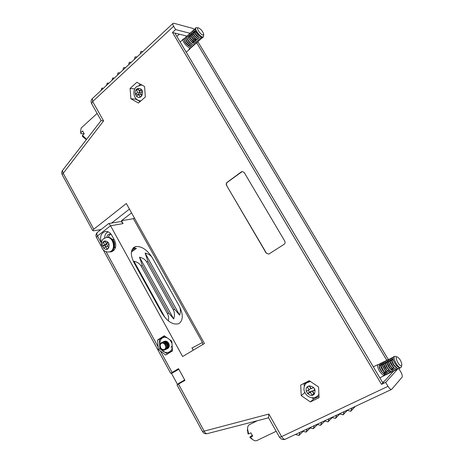 <?xml version="1.0" encoding="UTF-8"?>
<svg xmlns="http://www.w3.org/2000/svg" width="464" height="464" viewBox="0 0 464 464"><rect width="100%" height="100%" fill="white"/><g stroke="black" fill="none" stroke-linecap="round" stroke-linejoin="round"><path stroke-width="0.7" d="M108.692 223.567L119.671 221.717C121.058 221.525 122.189 222.152 123.07 223.596L121.469 220.702L133.412 218.701L134.386 217.952M121.469 220.702L131.556 212.872M194.422 29.394L192.775 28.408L173.861 23.258L172.997 23.38C172.614 23.879 172.828 24.841 173.646 26.268L175.612 29.574L172.469 32.48L381.53 384.372L385.665 382.406L388.008 386.332C389.441 388.594 390.659 389.609 391.657 389.377L402.039 377.244C402.59 376.165 402.155 374.344 400.728 371.78L398.837 368.625M190.002 33.292L175.612 29.574M186.731 36.041L172.469 32.48M195.593 40.942L197.27 41.667L198.319 41.435L198.644 40.583M196.666 42.734L386.86 360.412M393.205 371.014L393.385 371.316L393.652 371.02M388.403 359.681L197.867 41.667M145.128 253.089C148.613 253.93 151.049 255.565 152.447 258.007C147.378 249.922 141.827 246.1 135.795 246.535L133.702 247.509C130.448 250.647 130.581 255.745 134.108 262.804L161.791 312.951C167.243 321.54 172.846 325.125 178.594 323.71L179.371 323.292C183.274 319.806 183.234 314.082 179.243 306.112C180.624 308.641 180.751 311.657 179.638 315.16L174.51 309.186L147.894 261.261L145.128 253.089L179.638 315.16M174.51 309.186L173.333 309.946C174.702 312.463 174.824 315.462 173.71 318.948L168.658 312.98L142.257 265.292L139.49 257.178C142.953 258.013 145.377 259.643 146.757 262.073L147.894 261.261M134.334 263.21L133.91 261.22C137.356 262.05 139.763 263.674 141.137 266.092L142.257 265.292M134.432 248.217L133.11 248.518L136.439 248.362L131.411 252.068M393.385 371.316L381.53 384.372M397.439 369.292L385.665 382.406M382.522 382.319L384.064 381.582M184.701 379.923L178.217 383.641M178.837 369.234L171.529 373.456L177.364 384.128M304.297 386.181L303.897 383.426M304.181 383.827L307.789 381.988M308.577 381.588L309.72 381.008M192.061 348.006L202.449 342.478L133.412 218.701M123.07 223.596L110.536 225.771L182.619 356.532L204.456 343.499L126.33 203.51L93.803 229.228L92.73 230.625L93.757 230.817L101.048 229.518M191.939 347.785L193.268 350.175M152.447 258.007L179.243 306.112M165.138 317.765L133.91 261.22M168.658 312.98L167.492 313.734C168.6 315.764 168.884 318.147 168.339 320.879M167.492 313.734L141.137 266.092M173.71 318.948L139.49 257.178M173.333 309.946L146.757 262.073M101.048 90.474L101.848 88.108L103.42 88.259M106.453 85.428L107.271 83.044L108.854 83.195M111.923 80.33L112.758 77.929L114.353 78.068M117.456 75.174L117.839 73.19L118.308 72.749L119.909 72.883M123.053 69.954L123.441 67.953L123.917 67.506L125.535 67.634M128.714 64.67L129.108 62.657L129.595 62.205L131.231 62.327M134.444 59.328L134.844 57.298L135.337 56.84L136.99 56.956M140.244 53.923L140.65 51.869L141.149 51.411L142.819 51.521M351.921 407.989L350.807 411.237L346.921 410.333M344.207 411.603L343.105 414.828L339.271 413.917M336.591 415.17L335.507 418.371L331.719 417.449M329.075 418.69L328.007 421.869L324.266 420.941M321.651 422.17L320.601 425.32L316.906 424.392M314.325 425.598L313.287 428.73L309.639 427.796M307.087 428.991L306.066 432.094L302.458 431.155M299.947 432.338L298.938 435.423L295.377 434.478M202.449 342.478L202.791 344.491M111.569 223.085L129.45 209.096M184.95 380.376L177.022 384.929L184.956 380.393L178.53 368.677L170.682 373.323L178.721 369.025M158.392 349.514L165.723 355.006L172.538 350.859L171.837 341.179L164.256 335.785L157.522 340.019L158.392 349.514L160.109 348.708M62.24 174.812L62.164 174.673C61.468 173.205 61.573 171.813 62.472 170.503L63.098 173.072L93.803 229.228M92.73 230.625L62.159 174.667L103.588 120.907L101.158 120.559L91.594 103.611L92.655 101.517L103.588 120.907M96.442 237.423L97.481 235.961L110.536 225.771C109.574 224.147 108.947 223.416 108.651 223.578L108.57 223.619M319.064 397.66L318.548 386.959L309.262 380.695L300.684 385.062L301.223 395.624L310.381 401.923L319.064 397.66M144.571 86.507L136.868 82.29L130.088 88.438L130.877 98.768L138.481 103.037L145.348 96.97L144.571 86.507M284.757 241.1L244.226 172.55L242.225 171.512L241.355 171.866L227.14 182.323C226.2 183.181 226.02 184.231 226.6 185.472L266.168 253.095L268.714 254.139L284.13 244.284C285.163 243.455 285.372 242.394 284.757 241.1M109.284 251.923L111.406 251.859C115.722 249.806 116.795 246.019 114.631 240.48L111.737 235.225C110.003 232.371 107.787 231.142 105.096 231.542C100.868 233.317 99.627 236.924 101.384 242.37M92.394 98.542L92.655 101.517L173.646 26.268M382.87 382.899L174.858 33.077M179.29 34.185L176.848 36.418M285.377 439.159L391.657 389.377M285.314 439.188C284.136 439.541 282.895 438.671 281.602 436.589L388.008 386.332M131.654 250.769L135.123 248.211M161.223 338.36L157.522 340.019M101.274 242.898L97.481 235.961C96.669 234.337 96.651 233.137 97.434 232.354C95.897 233.769 95.555 235.428 96.396 237.336L101.488 246.662M202.507 431.578L268.882 414.039L281.602 436.589L279.537 437.227L268.424 417.501M268.43 417.496L268.882 414.039M207.251 433.654L207.147 433.683C205.958 433.834 204.937 432.929 204.096 430.963L178.478 384.099M279.496 437.163L279.537 437.227C281.022 439.391 282.953 440.04 285.331 439.182M319 396.343L313.699 398.947L310.381 401.923M313.699 398.947L311.918 397.729M305.022 393.014L304.633 392.741L301.223 395.624M304.633 392.741L304.599 392.138M140.116 101.593L135.842 99.203L130.877 98.768M135.842 99.203L135.784 98.467M134.792 88.955L130.088 88.438M139.165 85.289L140.366 84.204M266.168 253.095L268.772 254.115M266.359 253.031L226.6 185.472M242.225 171.512L227.354 182.3C226.409 183.158 226.229 184.208 226.809 185.443M113.599 250.664L112.798 250.357M107.259 232.313L107.845 231.733M81.183 127.983L80.568 131.608L80.875 132.547L82.644 130.941L84.222 133.777L82.453 135.372L86.6 139.322M257.3 420.738L249.417 424.659C248.199 425.308 247.573 426.712 247.538 428.864L248.646 433.95L250.896 432.848L252.723 436.125L250.467 437.216L252.428 439.356C254.098 440.701 255.577 441.102 256.853 440.556L276.19 431.288M172.185 346.005L171.477 346.695M172.515 350.523L167.324 353.719L170.329 352.205M167.005 353.69L160.329 349.079M112.607 250.316L113.854 250.415M108.17 231.861C105.856 232.887 104.684 234.952 104.661 238.067M80.875 132.547L80.945 133.702L80.678 132.333M84.204 133.742L80.945 133.702M86.345 139.652L82.511 136.52L82.453 135.372M248.646 433.95L248.02 433.927L247.498 429.304M252.12 439.147L249.829 437.187L252.132 435.249M249.829 437.187L250.467 437.216M114.283 247.55L114.672 247.596M110.078 234.117L108.17 237.307M161.379 342.71L161.35 343.186C164.413 342.316 166.158 343.749 166.599 347.49L164.981 349.833C161.495 351.729 157.917 344.636 161.379 342.71L162.017 342.397C165.636 340.657 169.372 347.258 166.008 349.328L165.428 349.583M162.232 349.357L165.114 349.769L166.599 347.49M165.892 349.392L166.234 349.218C169.488 347.652 165.921 340.222 162.243 342.293L162.017 342.397M166.796 348.963L167.133 348.789C170.497 346.718 166.762 340.135 163.148 341.875L163.055 341.922M163.519 341.736L163.833 341.562C167.44 339.822 171.17 346.399 167.811 348.464C169.227 347.408 169.592 345.866 168.925 343.83C167.707 341.579 166.089 340.785 164.065 341.458L163.96 341.51M166.727 343.169L167.835 345.726M172.208 346.341L171.059 347.385M167.255 348.708L167.829 348.452M162.609 342.154L162.928 341.98C166.605 339.915 170.166 347.333 166.907 348.893L166.332 349.154M161.721 342.554L161.803 342.937M165.277 343.847L165.317 343.348M165.921 341.985L166.211 341.701M159.541 339.509L164.784 336.162M159.842 348.191L159.384 339.863M106.703 237.435C106.975 235.66 107.822 234.575 109.243 234.169L111.279 234.482M115.658 246.761L114.202 247.793M137.947 88.357L139.386 90.851L141.334 89.262L142.494 91.472L140.54 93.061L141.891 95.636L140.093 97.086L138.748 94.517L136.515 96.332L135.366 94.134L137.593 92.313L136.248 89.749L137.947 88.357L136.897 88.955C132.188 92.667 138.324 101.146 141.804 95.706M309.465 385.909L311.234 388.728L313.623 387.527L315.05 390.004L312.661 391.198L314.325 394.081L312.115 395.177L310.457 392.295L307.719 393.663L306.304 391.204L309.036 389.83L307.377 386.959L309.465 385.909L308.171 386.292C302.4 389.058 309.946 398.901 314.215 394.139M164.569 349.317C167.533 347.536 164.25 341.562 161.339 343.424C158.398 345.21 161.646 351.149 164.569 349.317M168.925 343.83C167.742 341.521 166.17 340.709 164.192 341.4M136.248 89.749L138.881 89.888M142.17 90.857L139.386 90.851M312.661 391.198L314.783 389.534M314.041 393.594L312.115 395.177M138.748 94.517L141.213 94.76L141.735 95.758M135.366 94.134L137.837 94.378L138.162 94.992M137.593 92.313L140.064 92.568L137.837 94.378M138.724 90.016L140.064 92.568M307.719 393.663L309.395 392.225L312.127 390.862L313.774 393.721M312.127 390.862L310.457 392.295M308.247 390.23L309.395 392.225M309.036 389.83L310.712 388.409L309.308 385.984M104.719 240.967L104.818 240.944C108.53 241.402 109.806 243.728 108.64 247.921L107.051 249.174L105.705 246.703L103.71 248.228L102.556 246.117L104.551 244.592L103.199 242.133L104.719 240.967L103.768 241.448C99.557 244.54 105.577 252.793 108.576 248.014M385.503 374.738L384.929 375.335C383.009 376.356 378.81 370.811 378.247 368.486C377.447 366.438 377.429 365.093 378.183 364.443L379.082 364.507M379.21 364.571L380.59 365.713M383.972 372.372L384.047 372.754M384.169 374.616L383.983 375.393M190.35 48.128L190.037 48.824L188.976 49.068L190.066 48.099L191.156 47.827M191.562 47.044L191.249 47.746L190.188 47.989C184.858 46.267 181.418 38.257 183.1 39.336L183.999 39.22M103.199 242.133L105.241 241.715M108.361 242.91L106.146 243.368L104.818 240.944M106.146 243.368L107.886 242.04L109.046 244.157L107.306 245.485L108.64 247.921M387.017 374.007L386.437 374.605C384.151 374.216 382.487 372.975 381.437 370.887C379.651 368.387 379.071 365.992 379.691 363.695L380.619 363.793M380.712 363.84L382.087 364.988M385.23 370.568L385.613 372.041M385.079 375.19L385.387 374.715M385.062 370.614L384.894 370.121M382.348 365.47L380.7 363.938M380.608 363.892L379.569 363.753L379.245 366.531C379.436 367.975 380.59 370.075 382.713 372.83C384.221 374.402 385.427 375.011 386.332 374.657L386.39 374.628M388.565 373.242L388.003 373.851C387.498 374.483 386.199 373.735 384.099 371.6C381.512 368.764 379.79 363.022 381.199 362.947L382.127 363.022M382.266 363.092L383.629 364.217M384.296 365.017L386.663 369.448M387.08 370.91L387.144 371.229M390.143 372.476L389.574 373.091C388.293 374.257 383.786 369.361 382.829 366.102C382.069 363.538 382.052 362.227 382.765 362.175L383.687 362.256M383.832 362.326L385.12 363.393M388.594 370.231L388.658 370.562M391.68 371.745L391.106 372.354C388.409 371.693 386.489 370.034 385.346 367.366C384.018 365.301 383.676 363.318 384.314 361.41L385.253 361.526M385.352 361.578L386.576 362.604M387.434 363.66L389.569 367.598M393.223 370.98L392.654 371.606C391.628 371.948 390.357 371.223 388.844 369.419C386.912 367.523 384.25 361.189 385.816 360.667L386.773 360.777M386.895 360.841L388.525 362.297M391.68 367.993L391.796 369.083M394.812 370.202L394.249 370.84C392.828 371.415 390.763 369.495 388.055 365.087C386.727 361.52 386.506 359.786 387.388 359.89L388.327 359.994M388.478 360.07L389.69 361.079M390.073 361.508L390.311 361.798M390.688 362.309L392.59 365.881M396.384 369.46L395.809 370.086C393.6 370.823 390.067 365.725 389.453 363.933C388.432 362.036 388.269 360.429 388.96 359.119L389.911 359.24M390.027 359.304L391.123 360.226M397.926 368.7L397.352 369.338C395.682 369.303 394.255 368.375 393.078 366.554C391.68 365.035 389.012 359.298 390.479 358.365L391.454 358.51M391.564 358.568L392.701 359.525M399.226 367.824L398.953 368.567C398.321 369.356 396.656 368.103 393.965 364.808C391.581 360.412 390.937 358.005 392.039 357.593L393.002 357.715M383.827 371.264L381.292 366.305M380.805 365.829C379.9 365.203 379.384 365.18 379.268 365.765M379.187 366.264L379.343 367.413C379.465 368.486 380.358 370.092 382.017 372.238L383.015 373.149M383.635 373.537L385.422 373.172M385.491 373.004L385.503 371.032M382.307 365.104L380.782 365.075M380.735 365.441L380.886 366.577C381.698 368.961 382.626 370.632 383.664 371.577L384.662 372.482M385.352 372.888L386.97 372.372M383.902 364.385L382.313 364.246M382.243 364.652L382.371 365.736L385.967 371.426C387.788 373.131 388.936 373.711 389.412 373.172L389.499 373.126M385.439 363.596C384.47 362.958 383.954 362.906 383.885 363.445M383.798 363.95L383.937 365.064C384.18 366.392 385.114 368.051 386.744 370.04L387.753 370.939M389.957 368.114L387.318 363.219M386.97 362.871L385.433 362.738M385.369 363.132L385.503 364.252C385.903 365.945 386.86 367.656 388.38 369.385L389.36 370.255M388.507 362.117L386.959 361.949M386.895 362.285L387.017 363.353C387.823 365.719 388.82 367.482 390.009 368.654L390.995 369.518M391.61 369.872L393.182 369.303M393.217 369.193L393.182 367.215M393.02 366.473L390.473 361.723M390.195 361.444C389.232 360.667 388.675 360.563 388.536 361.131M388.438 361.584L388.559 362.657C388.931 364.252 389.922 365.98 391.529 367.836L392.538 368.723M391.662 360.621L390.114 360.377M390.027 360.795L390.149 361.879C390.195 362.923 391.187 364.681 393.118 367.146L394.098 367.998M393.194 359.873L391.645 359.629M391.587 359.919L391.697 360.986C392.701 363.741 393.721 365.551 394.748 366.409L395.763 367.285M393.124 359.182L393.228 360.221L396.355 365.638L397.37 366.508M192.751 45.994L192.432 46.69L191.359 46.945C186.267 44.086 183.912 41.186 184.301 38.245L185.223 38.164M191.191 45.333L191.145 44.915M184.266 38.28L184.179 38.355C183.843 38.471 183.912 39.179 184.382 40.472C185.206 42.398 186.917 44.329 189.521 46.278L191.278 47.021L192.351 46.76M193.929 44.921L193.616 45.634L192.566 45.872C191.69 45.774 190.484 45.014 188.935 43.593C186.435 41.087 185.281 38.953 185.467 37.184L186.406 37.108M195.141 43.825L194.834 44.544L193.79 44.776C190.571 44.637 184.562 35.589 186.667 36.093L187.589 36.001M188.657 36.552L190.228 37.886M192.061 40.107L192.601 40.942M196.359 42.758L196.046 43.465L194.979 43.715C188.9 40.623 187.178 36.175 187.885 34.991L188.819 34.916M197.536 41.696L197.223 42.415L196.173 42.647L192.154 39.95C190.054 37.839 189.028 35.832 189.068 33.918L190.037 33.872M190.965 34.371L193.146 36.343M194.816 38.535L195.959 40.71M198.749 40.594L198.447 41.325L197.403 41.545C195.93 42.421 188.268 33.46 190.263 32.834L191.209 32.758M199.978 39.498L199.677 40.229L198.621 40.461C195.704 39.121 193.534 37.161 192.113 34.58C191.301 33.101 191.093 32.149 191.487 31.72L192.438 31.656M193.384 32.161L194.596 33.164M201.179 38.437L200.866 39.167L199.81 39.399C195.988 37.833 192.879 34.237 192.699 30.624L193.685 30.607M200.958 36.83L201.045 38.292C200.889 39.684 192.606 31.877 193.882 29.545L194.868 29.505M184.672 41.412L184.382 40.472L184.672 41.412C185.269 42.839 186.592 44.312 188.639 45.832L189.503 46.272L188.639 45.832M185.449 37.201L185.884 40.304C186.325 41.609 187.659 43.111 189.875 44.817L190.692 45.228M186.772 38.234L187.033 39.109C188.57 41.615 189.933 43.158 191.133 43.749L191.986 44.173M193.563 43.169L192.757 40.774M189.428 36.911L187.99 36.824M187.961 37.213L188.222 38.077L192.334 42.647L193.175 43.071M193.471 38.947L191.388 36.447M189.184 36.064L189.445 36.981C189.59 37.915 190.948 39.457 193.523 41.598L194.375 42.015M195.994 40.965L195.002 38.367M192.282 35.131L190.397 34.667M190.385 34.939L190.634 35.803C192.218 38.437 193.616 40.02 194.828 40.559M191.562 33.826L191.806 34.713L196.057 39.452L196.922 39.869M197.676 36.743L197.31 36.082M194.77 32.979L194.097 32.474L192.833 32.405M192.792 32.776L193.053 33.663C193.395 34.87 194.781 36.436 197.212 38.355L198.006 38.744M194.022 31.639L194.265 32.497C195.315 34.603 196.73 36.215 198.511 37.329L199.259 37.694M195.205 30.554L195.425 31.337C196.8 33.715 198.256 35.345 199.787 36.233L200.628 36.633M107.735 246.268L105.705 246.703L105.079 245.584L102.556 246.117M105.079 245.584L107.068 244.064L104.551 244.592M107.068 244.064L106.627 243.269M397.225 356.938L394.731 356.265L393.46 356.891C392.996 356.99 392.886 357.767 393.136 359.217C393.837 361.763 395.177 364.124 397.155 366.293C398.889 367.824 399.968 368.352 400.386 367.877L401.134 367.447L401.76 365.29M392.985 357.877L391.894 357.663L391.604 360C392.927 363.643 394.238 365.992 395.531 367.053C396.424 368.184 397.509 368.718 398.785 368.648L398.953 368.567M395.966 369.941L396.268 369.437M393.275 360.412L391.558 358.684M391.448 358.614L390.369 358.417L390.05 360.905C390.114 362.262 391.39 364.559 393.89 367.784C395.195 369.147 396.314 369.68 397.236 369.396L397.3 369.361M394.371 370.707L394.69 370.173M391.732 361.131L390.021 359.461M389.893 359.385L388.797 359.194C388.327 359.2 388.211 360.029 388.467 361.688C388.971 363.828 390.247 366.09 392.289 368.474C393.965 370.028 395.09 370.591 395.67 370.15L395.746 370.11M392.828 371.455L393.141 370.956M390.52 362.378L388.467 360.25M388.304 360.157L387.225 359.971L386.924 362.401C387.979 365.522 389.261 367.819 390.763 369.28C391.993 370.649 393.095 371.194 394.075 370.922L394.168 370.869M385.236 361.642L384.163 361.485C383.624 361.624 383.513 362.506 383.838 364.136C384.18 365.922 385.393 368.097 387.475 370.649C389.076 372.221 390.247 372.812 390.99 372.412L391.587 371.722M391.164 367.442L390.932 366.815M388.89 363.051C387.579 361.276 386.518 360.499 385.712 360.719L385.41 363.312C385.903 365.493 387.138 367.72 389.116 370.005C390.317 371.345 391.454 371.902 392.527 371.67L392.596 371.635M389.708 372.957L390.021 372.447M389.18 367.041L387.614 364.118M387.005 363.283L385.34 361.7M388.153 373.711L388.472 373.218M388.194 369.187L388.026 368.683M385.491 364.083L383.821 362.5M383.67 362.413L382.597 362.256C382.081 362.442 381.976 363.295 382.278 364.82L385.967 371.426M386.64 374.436L386.935 373.99M386.251 368.868L384.534 365.655M384.122 365.087L382.255 363.242M382.11 363.155L381.083 363.005L380.793 365.678C381.831 368.764 383.026 370.927 384.372 372.18C385.439 373.497 386.599 374.077 387.846 373.926L387.927 373.885M400.049 367.969L399.243 368.358M193.865 29.568L193.975 31.482C195.315 34.22 197.142 36.325 199.456 37.793L200.918 38.408L201.968 38.181M195.037 28.501L195.135 30.311C196.956 33.478 198.824 35.612 200.744 36.702L202.159 37.3L201.045 38.292M193.714 30.734L192.589 30.723L192.757 32.654C193.262 34.301 195.06 36.354 198.151 38.819L199.729 39.475L200.79 39.231M191.452 31.761L191.516 33.715C192.949 36.407 194.776 38.477 196.991 39.916L198.505 40.559L199.543 40.345L199.856 39.492M196.185 32.677L194.329 31.071M189.051 33.936L189.155 35.995C189.37 37.259 191.127 39.278 194.433 42.05L196.075 42.734L197.142 42.491L197.461 41.69M193.592 34.684L191.423 33.014M191.243 32.932L190.165 32.927L190.344 34.817C192.392 38.263 194.196 40.327 195.75 41.018M188.848 35.078L187.758 35.107L187.932 37.103C189.039 39.394 190.808 41.389 193.244 43.1L194.886 43.796L195.953 43.546M195.849 40.884C195.338 39.434 194.167 37.7 192.334 35.687M186.638 36.134L186.743 38.147C188.773 41.47 190.536 43.488 192.032 44.202L193.656 44.892L194.706 44.66L195.025 43.819M191.104 36.697L189.521 35.426M185.884 40.304L185.6 39.353C186.163 41.047 187.879 43.019 190.762 45.263L192.45 45.971L193.54 45.704M192.235 40.635L189.84 37.741M394.731 356.265C391.999 357.199 398.431 369.147 400.873 367.639M198.18 27.776L195.872 27.741C194.3 28.907 199.74 36.482 202.513 36.987L203.464 36.847L203.713 34.591M401.598 365.574L401.847 364.936C401.551 361.775 400.136 359.159 397.602 357.089C393.478 354.954 399.492 367.79 401.598 365.574M202.814 35.049L203.719 34.226C202.751 31.279 200.97 29.139 198.377 27.805C195.57 27.034 200.141 34.504 202.814 35.049M133.319 248.373L135.801 246.535M355.198 406.452L350.929 411.04M339.625 414.021L335.634 418.174M332.125 417.577L328.129 421.672M310.19 427.97L306.194 431.897M106.105 251.732L158.021 346.689M160.498 351.225L172.103 372.453M142.193 85.208L141.793 85.167M310.022 381.205L306.837 382.672M113.97 239.279L112.59 239.557M140.928 100.874L140.569 100.874C133.702 100.595 131.648 90.434 136.671 86.588L141.195 85.098L142.373 85.306M140.894 100.903L139.942 100.821M309.952 381.159L306.663 382.812L310.404 381.466M318.901 394.313L317.446 396.088C315.137 397.863 312.533 398.216 309.639 397.149L307.504 395.914C305.846 394.417 304.686 392.527 304.03 390.253C303.734 387.092 304.61 384.615 306.663 382.812M167.231 337.902C157.864 333.889 156.989 351.863 166.477 352.478C169.528 352.547 171.471 350.946 172.306 347.681M171.987 343.29L169.998 339.874M138.057 88.322C142.059 88.52 143.33 90.944 141.874 95.596M309.598 385.891C314.517 386.924 316.083 389.644 314.296 394.04M106.343 237.504L106.726 237.429C113.866 235.439 117.328 250.305 110.067 251.743L109.44 251.888C116.708 250.444 113.245 235.561 106.099 237.551L103.733 238.664C101.662 239.952 100.961 242.753 101.622 247.074C103.118 250.74 105.722 252.341 109.44 251.888M170.682 373.323L103.182 249.754M172.997 23.38L92.336 98.6C90.979 100.067 90.729 101.738 91.599 103.611M108.593 223.602L97.434 232.354M268.604 417.82L207.147 433.678C205.163 434.043 203.626 433.353 202.524 431.607L177.022 384.929M101.129 120.541L62.472 170.503M97.133 113.436L81.072 128.081M347.263 410.437L343.14 414.799M355.308 406.406L350.836 411.203M303.114 431.369L298.961 435.4M310.248 427.994L306.089 432.071M317.469 424.572L313.31 428.707M324.777 421.103L320.624 425.297M332.183 417.594L328.031 421.84M339.677 414.039L335.536 418.342M80.84 133.354L80.568 131.608M247.364 430.575L247.538 428.864M251.018 438.416L252.428 439.356M159.552 339.491L159.32 340.025M159.744 347.983L160.434 349.253M114.08 239.476L112.752 239.749M115.437 247.016L114.37 247.248M106.998 237.377C107.428 236.646 114.283 238.432 114.55 243.809C114.979 246.906 113.007 250.253 112.833 250.084L110.061 251.743M379.83 377.795L384.929 375.335M373.323 366.844L378.183 364.443M186.238 52.217L189.979 48.882M180.165 41.998L183.1 39.336M385.543 371.699L385.474 371.009M388.171 361.897L388.513 362.181M188.784 36.586L189.399 36.894M191.098 34.411L191.696 34.701M195.936 40.652L195.657 39.672M379.343 367.413L379.245 366.531M382.017 372.238L382.713 372.83M380.886 366.577L380.793 365.678M383.664 371.577L384.372 372.18M382.371 365.736L382.278 364.82M383.937 365.064L383.838 364.136M386.744 370.04L387.475 370.649M385.503 364.252L385.41 363.312M388.38 369.385L389.116 370.005M387.017 363.353L386.924 362.401M390.009 368.654L390.763 369.28M388.559 362.657L388.467 361.688M391.529 367.836L392.289 368.474M390.149 361.879L390.05 360.905M393.118 367.146L393.89 367.784M391.697 360.986L391.604 360M394.748 366.409L395.531 367.053M393.228 360.221L393.136 359.217M396.355 365.638L397.155 366.293M189.875 44.817L190.762 45.263M187.033 39.109L186.743 38.147M191.133 43.749L192.032 44.202M188.222 38.077L187.932 37.103M192.334 42.647L193.244 43.1M189.445 36.981L189.155 35.995M193.523 41.598L194.433 42.05M190.634 35.803L190.344 34.817M191.806 34.713L191.516 33.715M196.057 39.452L196.991 39.916M193.053 33.663L192.757 32.654M197.212 38.355L198.151 38.819M194.265 32.497L193.975 31.482M198.511 37.329L199.456 37.793M195.425 31.337L195.135 30.311M199.787 36.233L200.744 36.702M201.973 38.181L203.412 36.894M194.99 28.542L195.872 27.741"/></g></svg>
